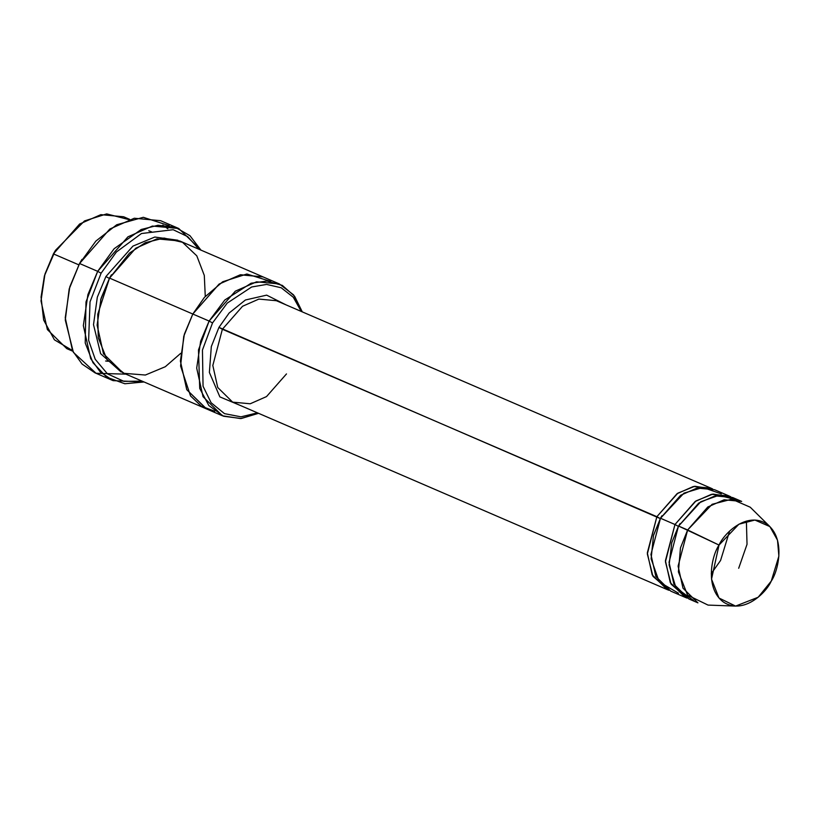 <?xml version="1.0" encoding="UTF-8"?>
<svg xmlns="http://www.w3.org/2000/svg" width="820" height="820" viewBox="0 0 820 820"><rect width="100%" height="100%" fill="white"/><g stroke="black" fill="none" stroke-linecap="round" stroke-linejoin="round"><path stroke-width="1.23" d="M286.487 373.92L266.52 396.583L250.202 403.778L232.654 402.148L217.72 387.47L212.821 365.464L222.374 329.261L218.96 327.375L211.314 346.593L209.377 372.434L219.873 396.89L242.218 406.269L219.873 396.89L209.377 372.434L211.314 346.593L218.96 327.375L229.139 313.004L245.446 299.987L266.654 295.138L285.975 304.835L266.654 295.138L245.446 299.987L229.139 313.004L218.96 327.375L660.284 518.578L661.935 515.739L660.284 518.578L656.871 516.692L647.339 553.971L652.966 576.316L668.987 590.287L667.152 589.57L652.207 574.892L647.318 552.885L656.871 516.692L677.043 493.702L693.351 486.506L710.909 488.136L712.682 488.986L694.817 486.26L677.843 493.158L656.871 516.692L222.374 329.261L212.821 365.464L217.72 387.47L232.654 402.148L667.152 589.57M81.959 259.397L79.366 263.845L95.858 241.1L116.727 224.752L143.295 217.3L169.197 225.695M101.096 273.214L116.43 251.976L141.481 233.515L173.174 229.713L187.749 236.672L198.973 249.259L187.749 236.672L173.174 229.713L141.481 233.515L116.43 251.976L101.096 273.214L90.026 301.852L88.621 340.331L95.212 359.262L107.44 373.848L123.953 381.372L142.085 381.126L123.953 381.372L107.44 373.848L95.212 359.262L88.621 340.331L90.026 301.852L101.096 273.214L97.672 271.328L101.096 273.214M200.931 250.1L189.943 235.678L174.957 227.089L157.963 225.274L141.194 229.497L114.123 248.737L97.672 271.328L127.93 236.836L152.407 226.053L178.729 228.493L200.931 250.1M212.523 322.947L227.212 303.113L251.678 286.979L266.603 284.427L281.198 287.769L293.283 297.24L301.237 311.415L293.283 297.24L281.198 287.769L266.603 284.427L251.678 286.979L227.212 303.113L212.523 322.947L202.448 350.027L203.052 386.24L211.109 402.743L224.485 413.639L240.957 416.837L257.48 412.849L240.957 416.837L224.485 413.639L211.109 402.743L203.052 386.24L202.448 350.027L212.523 322.947L209.11 321.05L212.523 322.947M302.283 311.877L294.616 296.256L282.316 285.38L267.002 281.055L251.104 283.228L224.813 299.997L209.11 321.05L235.33 291.161L256.537 281.824L279.353 283.935L293.56 294.882L302.283 311.877M55.483 250.325L53.218 254.22L55.483 250.325L84.48 220.939L106.682 213.907L128.914 219.596M129.673 219.37L123.656 216.777L100.85 214.655L79.632 224.003L53.413 253.892L78.823 264.85L53.413 253.892L44.956 274.085L41 300.95L47.365 329.558L66.779 348.633L72.785 351.226M769.877 526.583L750.249 507.221L731.799 499.185L712.129 504.29L687.642 529.966L707.814 506.975L724.132 499.79L741.68 501.42L732.629 497.514L715.081 495.885L698.763 503.07L678.591 526.061L719.027 545.064L738.912 524.195L754.892 520.044L769.877 526.583L777.514 540.206L778.877 556.144L771.271 581.072C778.641 570.361 785.775 537.828 766.731 523.97C747.102 511.178 724.285 532.897 719.027 545.064C711.657 555.775 704.524 588.299 723.568 602.157C743.197 614.959 766.013 593.229 771.271 581.072L758.162 597.257L735.581 606.093L718.976 598.005L711.524 579.125L719.027 545.064L687.642 529.966L680.477 547.862L678.406 571.899L687.591 595.135L708.029 605.088L735.581 606.093M674.973 524.503L678.396 526.389L680.046 523.549L678.396 526.389L674.973 524.503L665.44 561.782L671.067 584.127L687.088 598.098L685.253 597.38L670.319 582.702L665.42 560.695L674.973 524.503L695.145 501.512L711.463 494.316L729.011 495.946L730.794 496.797L712.918 494.06L695.944 500.958L674.973 524.503L660.489 518.25L653.622 535.019L660.489 518.25L674.973 524.503M671.734 542.819L678.396 526.389L671.734 542.819M693.576 600.486L675.936 587.755L669.12 564.98L671.764 542.707L678.591 526.061L700.793 501.727L718.75 495.362L736.975 499.882M678.468 593.198L659.239 581.944L651.131 558.861L653.468 535.593L660.489 518.25L650.936 554.453L655.836 576.46L670.77 591.138L685.253 597.38M178.729 228.493L160.628 220.693L134.296 218.243L109.829 229.026L79.571 263.517L97.672 271.328L79.571 263.517L69.802 286.815L65.241 317.811L72.58 350.827L82.102 364.08L94.987 372.833L113.098 380.644L100.204 371.89L90.682 358.627L83.343 325.622L87.904 294.626L97.672 271.328L85.998 301.904L85.218 342.965L92.957 362.707L106.754 377.22L124.814 383.75L144.043 381.966L113.098 380.644M105.913 276.545L109.337 278.431L111.458 274.761L109.337 278.431L105.913 276.545L97.324 297.168L93.511 324.669L100.604 353.625L121.114 372.013L100.604 353.625L93.511 324.669L97.324 297.168L105.913 276.545L132.942 246.102L154.806 237.041L177.95 240.25L154.806 237.041L132.942 246.102L105.913 276.545M180.697 353.348L165.291 366.724L145.355 375.037L124.066 373.325L106.989 359.642L98.256 337.758L97.744 314.285L109.531 278.103L100.593 299.966M279.353 283.935L263.056 276.914L240.25 274.792L219.032 284.14L192.813 314.029L209.11 321.05L192.813 314.029L219.032 284.13L240.25 274.792L263.056 276.904L240.578 274.731L219.217 284.007L192.813 314.029L109.531 278.103L192.813 314.029L183.772 336.241L180.584 366.017L190.506 395.896L201.3 406.197L214.778 411.25L201.3 406.187L190.506 395.896L180.595 366.017L183.772 336.241L192.813 314.029L204.436 297.342L222.722 281.752L246.881 274.003L270.764 281.455M263.056 276.904L179.785 240.988L156.968 238.866L135.761 248.214L109.531 278.103L101.075 298.295L97.119 325.161L103.484 353.768L122.897 372.844L206.179 408.77L186.755 389.695L180.4 361.077L184.346 334.222L192.813 314.029L184.357 334.222L180.4 361.077L186.765 389.684L206.589 408.944M276.412 300.714L258.864 299.085L242.546 306.27L222.374 329.261L242.546 306.27L258.864 299.085L276.412 300.714L710.909 488.136M729.011 495.946L714.527 489.704L696.979 488.074L680.661 495.259L660.489 518.25L683.962 493.148L702.894 487.439L721.313 493.896M258.536 413.311L240.649 418.579L222.476 415.801L203.052 396.716L196.697 368.108L200.644 341.243L209.11 321.05L198.481 349.935L199.721 388.444L208.844 405.551L223.563 416.242L241.244 418.518L258.536 413.311M109.337 278.431L129.56 253.021L145.345 242.689L164 238.056L182.491 242.289L196.79 255.83L204.303 275.438L205.266 296.399M69.239 288.794L79.366 263.845L81.815 259.632M162.842 225.11L167.864 228.78M678.396 526.389L669.038 562.264L673.937 584.27L688.872 598.948L697.922 602.854L682.988 588.176L678.099 566.169L687.642 529.966L678.591 526.061M44.465 275.766L55.34 250.551M53.413 253.892L44.393 276.022L53.413 253.892M72.437 350.529L54.407 339.808L43.644 320.026L41.061 297.076L44.393 276.022M79.571 263.517L69.167 289.05L79.571 263.517M125.942 374.156L96.073 373.284L73.39 352.364L65.282 320.046L69.167 289.05M108.178 361.251L105.626 361.005M746.384 521.079L747.03 544.295L738.687 568.28M729.574 531.175L720.575 560.47L711.268 573.621M222.476 415.801L206.179 408.77M151.536 231.804L148.768 230.758"/></g></svg>
